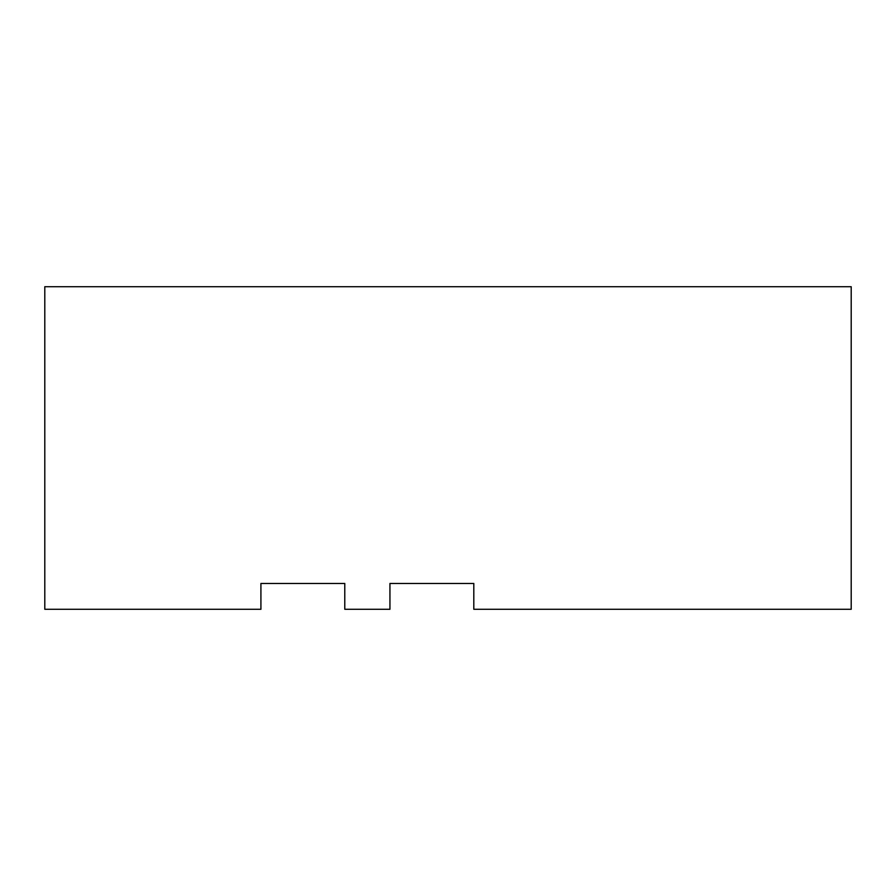 <?xml version="1.0" encoding="UTF-8"?>
<svg xmlns="http://www.w3.org/2000/svg" width="896" height="896" viewBox="0 0 896 896"><rect width="100%" height="100%" fill="white"/><g stroke="black" fill="none" stroke-linecap="round" stroke-linejoin="round"><path stroke-width="1.34" d="M851.2 589.534L851.2 286.72L44.8 286.72L44.8 609.28L260.915 609.28L260.915 583.475L344.781 583.475L344.781 609.28L389.939 609.28L389.939 583.475L473.805 583.475L473.805 609.28L851.2 609.28L851.2 589.534"/></g></svg>
